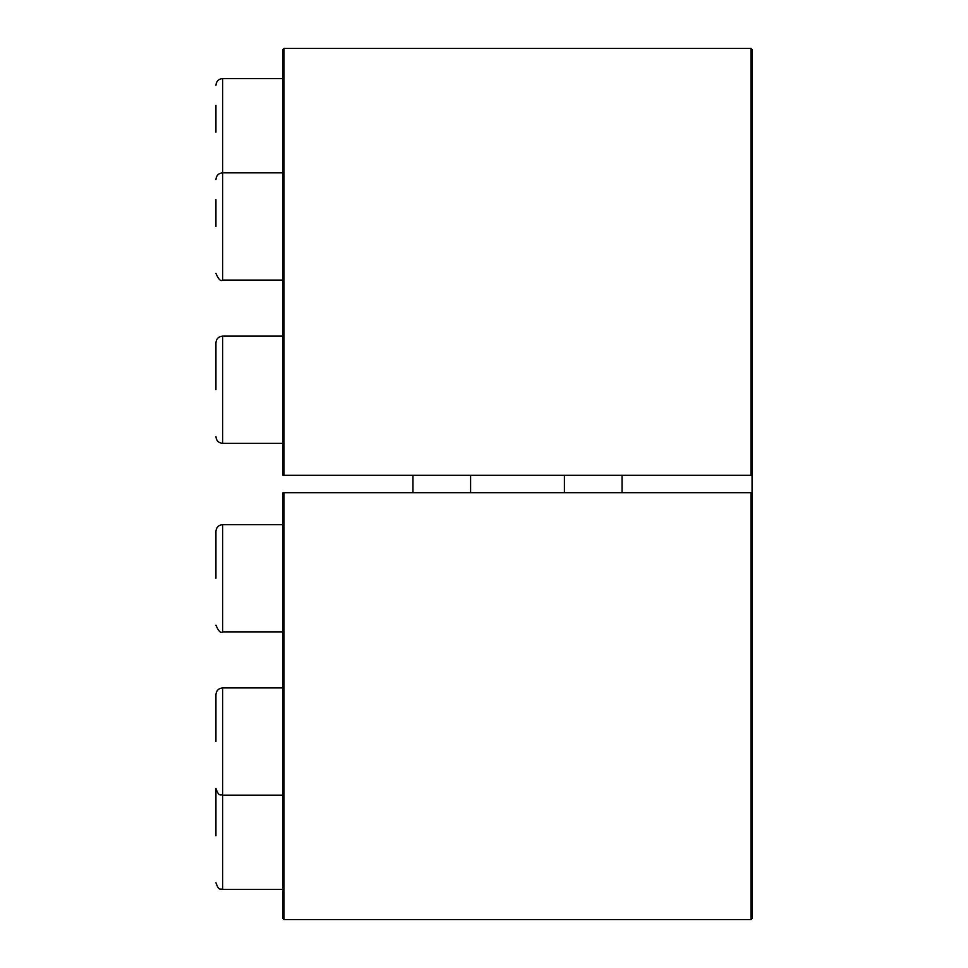<?xml version="1.0" encoding="UTF-8"?>
<svg xmlns="http://www.w3.org/2000/svg" width="968" height="968" viewBox="0 0 968 968"><rect width="100%" height="100%" fill="white"/><g stroke="black" fill="none" stroke-linecap="round" stroke-linejoin="round"><path stroke-width="1.45" d="M752.063 492.712L750.986 492.712L750.986 919.6L752.063 918.523L752.063 49.477L750.986 48.4L284.023 48.4L282.958 49.477L282.958 475.288L284.023 475.288L284.023 48.4M564.417 475.288L564.417 492.712M470.593 475.288L470.593 492.712M750.986 919.6L284.023 919.6L282.958 918.523L282.958 492.712L750.986 492.712M752.063 475.288L284.023 475.288M622.049 492.712L622.049 475.288M412.961 475.288L412.961 492.712M282.958 336.114L222.64 336.114C218.574 336.513 216.336 338.752 215.937 342.817L215.937 389.729M282.958 524.656L222.64 524.656C218.574 525.055 216.336 527.294 215.937 531.359L215.937 578.271M282.958 687.933L222.64 687.933C218.574 688.333 216.336 690.571 215.937 694.637L215.937 741.548M222.64 687.933L222.64 795.164C220.607 793.869 219.071 797.571 215.937 788.46L215.937 835.82M215.937 788.908L215.937 809.006M215.937 694.637L215.937 714.747M215.937 531.359L215.937 551.457M215.937 342.817L215.937 362.927M215.937 226.452L215.937 199.65M215.937 132.18L215.937 105.379M215.937 85.269C216.336 81.203 218.574 78.965 222.64 78.565L282.958 78.565M215.937 179.54C216.336 175.474 218.574 173.236 222.64 172.836L282.958 172.836M284.023 919.6L284.023 492.712M750.986 475.288L750.986 48.4M222.64 336.114L222.64 443.344L282.958 443.344M222.64 524.656L222.64 631.886L282.958 631.886M282.958 795.164L222.64 795.164L222.64 889.435L282.958 889.435M222.64 78.565L222.64 280.067C220.704 281.615 218.466 279.377 215.937 273.363C218.466 279.377 220.704 281.615 222.64 280.067L282.958 280.067M222.64 443.344C218.574 442.945 216.336 440.718 215.937 436.641C216.336 440.718 218.574 442.945 222.64 443.344M222.64 631.886C220.704 633.435 218.466 631.196 215.937 625.183C218.466 631.196 220.704 633.435 222.64 631.886M222.64 889.435C220.571 888.14 219.034 891.806 215.937 882.731C219.034 891.806 220.571 888.14 222.64 889.435"/></g></svg>
